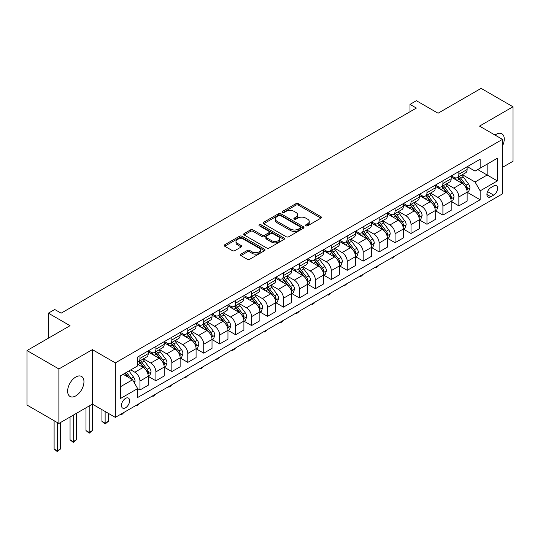 <?xml version="1.0" encoding="UTF-8"?>
<svg xmlns="http://www.w3.org/2000/svg" width="540" height="540" viewBox="0 0 540 540"><rect width="100%" height="100%" fill="white"/><g stroke="black" fill="none" stroke-linecap="round" stroke-linejoin="round"><path stroke-width="0.81" d="M305.883 225.815A1.242 0.716 0 0 0 307.631 225.815L320.935 218.133A1.769 1.019 0 0 0 321.455 217.411A1.769 1.019 0 0 0 320.935 216.689L298.397 203.675A1.769 1.019 0 0 0 295.893 203.675L282.589 211.356A1.242 0.716 0 0 0 282.231 211.862A1.242 0.716 0 0 0 282.589 212.369A1.242 0.716 0 0 0 284.344 212.369L286.065 211.376A5.663 3.274 0 0 1 294.077 211.376L295.961 212.456A5.663 3.274 0 0 1 297.614 214.772A5.663 3.274 0 0 1 295.961 217.087L294.233 218.079A1.242 0.716 0 0 0 293.875 218.585A1.242 0.716 0 0 0 294.233 219.091A1.242 0.716 0 0 0 295.988 219.091L297.709 218.099A5.663 3.274 0 0 1 305.721 218.099L307.604 219.179A5.663 3.274 0 0 1 309.258 221.495A5.663 3.274 0 0 1 307.604 223.81L305.883 224.802A1.242 0.716 0 0 0 305.519 225.308A1.242 0.716 0 0 0 305.883 225.815L305.883 224.802M75.789 395.881A11.543 6.669 120 0 0 83.335 385.702A11.543 6.669 120 0 0 81.567 376.454A11.543 6.669 120 0 0 75.789 377.021A11.543 6.669 120 0 0 68.249 387.2A11.543 6.669 120 0 0 70.018 396.448A11.543 6.669 120 0 0 75.789 395.881M502.477 145.989A11.543 6.669 120 0 0 501.869 133.792A11.543 6.669 120 0 0 496.098 134.365A11.543 6.669 120 0 0 495.025 135.067M125.537 407.808A5.771 3.335 120 0 0 129.31 402.725A5.771 3.335 120 0 0 128.425 398.095A5.771 3.335 120 0 0 125.537 398.385A5.771 3.335 120 0 0 121.77 403.468A5.771 3.335 120 0 0 122.654 408.092A5.771 3.335 120 0 0 125.537 407.808M240.928 254.131A1.769 1.019 0 0 0 240.408 254.853A1.769 1.019 0 0 0 240.928 255.582L247.253 259.227A1.769 1.019 0 0 0 249.757 259.227L264.533 250.702A1.769 1.019 0 0 0 265.046 249.98A1.769 1.019 0 0 0 264.533 249.257L241.994 236.243A1.769 1.019 0 0 0 239.49 236.243L224.714 244.775A1.769 1.019 0 0 0 224.195 245.498A1.769 1.019 0 0 0 224.714 246.22L232.349 250.628A1.769 1.019 0 0 0 234.853 250.628L241.178 246.976A1.769 1.019 0 0 0 241.697 246.254A1.769 1.019 0 0 0 241.178 245.531L237.391 243.344A4.739 2.734 0 0 1 236.007 241.414A4.739 2.734 0 0 1 238.93 238.882A4.739 2.734 0 0 1 244.087 239.476L258.93 248.042A4.739 2.734 0 0 1 260.314 249.98A4.739 2.734 0 0 1 257.391 252.504A4.739 2.734 0 0 1 252.227 251.91L249.757 250.486A1.769 1.019 0 0 0 247.253 250.486L240.928 254.131L240.928 255.582L247.253 251.957L247.253 250.486M502.477 167.359L513 161.278L513 106.785L481.113 88.371L438.062 113.225L416.374 100.703L409.995 104.389L416.374 108.068L61.121 313.173L54.742 309.494L48.364 313.173L48.364 338.216M58.887 368.962L58.887 423.461L92.374 404.129L92.374 349.63L58.887 368.962L27 350.548L70.052 325.694L48.364 313.173M92.374 349.63L115.337 362.887L502.477 139.367L502.477 193.867L115.337 417.38L115.337 362.887M513 106.785L479.513 126.117L502.477 139.367M286.193 236.75A1.769 1.019 0 0 0 288.697 236.75L303.466 228.218A1.769 1.019 0 0 0 303.986 227.495A1.769 1.019 0 0 0 303.466 226.773L280.935 213.759A1.769 1.019 0 0 0 278.431 213.759L263.655 222.291A1.769 1.019 0 0 0 263.135 223.013A1.769 1.019 0 0 0 263.655 223.736L286.193 236.75M259.828 226.085A1.242 0.716 0 0 1 261.09 226.26L261.09 224.782L284 238.012A1.769 1.019 0 0 1 284.519 238.734A1.769 1.019 0 0 1 284 239.456L269.224 247.988A1.769 1.019 0 0 1 266.719 247.988L244.181 234.974L244.181 233.53A1.769 1.019 0 0 0 243.668 234.252A1.769 1.019 0 0 0 244.181 234.974M244.181 233.53L250.506 229.878A1.769 1.019 0 0 1 253.01 229.878L262.15 235.157A1.769 1.019 0 0 0 264.654 235.157L268.853 232.733A1.769 1.019 0 0 0 269.365 232.011A1.769 1.019 0 0 0 268.853 231.289L259.335 225.794A1.242 0.716 0 0 1 258.971 225.288A1.242 0.716 0 0 1 259.733 224.626A1.242 0.716 0 0 1 261.09 224.782M58.887 423.461L27 405.047L27 350.548M493.675 185.99L490.867 187.609A5.589 3.227 120 0 0 487.215 192.537A5.589 3.227 120 0 0 488.072 197.019A5.589 3.227 120 0 0 490.867 196.742L493.675 195.122A5.589 3.227 120 0 0 497.327 190.195A5.589 3.227 120 0 0 496.469 185.713A5.589 3.227 120 0 0 493.675 185.99M467.336 166.658L475.052 171.113L480.155 168.163L480.155 159.253L137.66 356.994L137.66 365.904L120.44 375.847L120.44 398.527L137.66 388.584L137.66 397.501L480.155 199.76L480.155 190.85L475.052 182.014L462.368 174.69M480.155 168.163L497.374 158.227L497.374 180.907L480.155 190.85M89.188 405.965L89.188 432.405L92.374 430.569L92.374 404.129L115.337 417.38M409.995 104.389L409.995 111.753M477.731 169.567L487.168 175.014L487.168 164.113L497.374 158.227M475.052 182.014L487.168 175.014L497.374 180.907M120.44 386.748L132.556 379.748L123.113 374.301M137.66 388.658L139.955 389.988L139.955 381.078A7.216 4.165 -120 0 0 134.852 372.236L130.768 369.88M139.955 389.988L148.244 385.202L148.244 376.286A7.216 4.165 -120 0 0 143.141 367.45L137.66 364.284M148.439 376.475L155.898 380.781L155.898 371.871A7.216 4.165 -120 0 0 150.795 363.035L143.471 358.803M155.898 380.781L164.187 375.995L164.187 367.085A7.216 4.165 -120 0 0 159.091 358.243L148.244 351.986M164.383 367.268L171.842 371.574L171.842 362.664A7.216 4.165 -120 0 0 166.739 353.828L159.415 349.596M171.842 371.574L180.137 366.788L180.137 357.878A7.216 4.165 -120 0 0 175.034 349.043L164.187 342.779M180.326 358.061L187.785 362.367L187.785 353.457A7.216 4.165 -120 0 0 182.689 344.621L175.358 340.389M187.785 362.367L196.081 357.581L196.081 348.671A7.216 4.165 -120 0 0 190.978 339.836L180.137 333.572M196.27 348.854L203.735 353.167L203.735 344.25A7.216 4.165 -120 0 0 198.632 335.414L191.302 331.182M203.735 353.167L212.024 348.374L212.024 339.464A7.216 4.165 -120 0 0 206.921 330.629L196.081 324.371M212.213 339.647L219.679 343.96L219.679 335.05A7.216 4.165 -120 0 0 214.576 326.207L207.252 321.982M219.679 343.96L227.968 339.174L227.968 330.257A7.216 4.165 -120 0 0 222.865 321.422L212.024 315.164M228.163 330.446L235.622 334.753L235.622 325.843A7.216 4.165 -120 0 0 230.519 317.007L223.196 312.775M235.622 334.753L243.911 329.967L243.911 321.057A7.216 4.165 -120 0 0 238.815 312.215L227.968 305.957M244.107 321.239L251.566 325.546L251.566 316.636A7.216 4.165 -120 0 0 246.463 307.8L239.139 303.568M251.566 325.546L259.862 320.76L259.862 311.85A7.216 4.165 -120 0 0 254.759 303.014L243.911 296.75M260.05 312.032L267.509 316.339L267.509 307.429A7.216 4.165 -120 0 0 262.413 298.593L255.083 294.361M267.509 316.339L275.805 311.553L275.805 302.643A7.216 4.165 -120 0 0 270.702 293.807L259.862 287.543M275.994 302.825L283.459 307.139L283.459 298.222A7.216 4.165 -120 0 0 278.357 289.386L271.026 285.154M283.459 307.139L291.749 302.346L291.749 293.436A7.216 4.165 -120 0 0 286.646 284.6L275.805 278.343M291.938 293.618L299.403 297.932L299.403 289.022A7.216 4.165 -120 0 0 294.3 280.179L286.976 275.954M299.403 297.932L307.692 293.146L307.692 284.229A7.216 4.165 -120 0 0 302.589 275.393L291.749 269.136M307.888 284.418L315.347 288.725L315.347 279.815A7.216 4.165 -120 0 0 310.244 270.972L302.92 266.747M315.347 288.725L323.635 283.939L323.635 275.029A7.216 4.165 -120 0 0 318.539 266.186L307.692 259.929M323.831 275.211L331.29 279.518L331.29 270.608A7.216 4.165 -120 0 0 326.187 261.772L318.863 257.54M331.29 279.518L339.586 274.732L339.586 265.822A7.216 4.165 -120 0 0 334.483 256.979L323.635 250.722M339.775 266.004L347.24 270.31L347.24 261.401A7.216 4.165 -120 0 0 342.137 252.565L334.807 248.333M347.24 270.31L355.529 265.525L355.529 256.615A7.216 4.165 -120 0 0 350.426 247.779L339.586 241.515M355.718 256.797L363.184 261.11L363.184 252.194A7.216 4.165 -120 0 0 358.081 243.358L350.75 239.126M363.184 261.11L371.473 256.318L371.473 247.408A7.216 4.165 -120 0 0 366.37 238.572L355.529 232.308M371.662 247.59L379.127 251.903L379.127 242.993A7.216 4.165 -120 0 0 374.024 234.151L366.701 229.925M379.127 251.903L387.416 247.118L387.416 238.201A7.216 4.165 -120 0 0 382.313 229.365L371.473 223.108M387.612 238.39L395.071 242.696L395.071 233.786A7.216 4.165 -120 0 0 389.968 224.944L382.644 220.718M395.071 242.696L403.36 237.911L403.36 229.001A7.216 4.165 -120 0 0 398.264 220.158L387.416 213.901M403.556 229.183L411.014 233.489L411.014 224.579A7.216 4.165 -120 0 0 405.911 215.744L398.588 211.511M411.014 233.489L419.31 228.704L419.31 219.794A7.216 4.165 -120 0 0 414.207 210.951L403.36 204.694M419.499 219.976L426.964 224.282L426.964 215.372A7.216 4.165 -120 0 0 421.862 206.537L414.531 202.304M426.964 224.282L435.254 219.497L435.254 210.587A7.216 4.165 -120 0 0 430.151 201.751L419.31 195.487M435.443 210.769L442.908 215.075L442.908 206.165A7.216 4.165 -120 0 0 437.805 197.329L430.481 193.097M442.908 215.075L451.197 210.29L451.197 201.38A7.216 4.165 -120 0 0 446.094 192.544L435.254 186.28M451.386 201.562L458.851 205.875L458.851 196.958A7.216 4.165 -120 0 0 453.749 188.123L446.425 183.897M458.851 205.875L467.14 201.083L467.14 192.173A7.216 4.165 -120 0 0 462.038 183.337L451.197 177.079M451.386 175.865L453.749 177.221A7.216 4.165 -120 0 0 457.36 177.579A7.216 4.165 -120 0 0 458.851 174.278L458.851 171.551M435.443 185.065L437.805 186.428A7.216 4.165 -120 0 0 441.41 186.786A7.216 4.165 -120 0 0 442.908 183.485L442.908 180.758M419.499 194.272L421.862 195.635A7.216 4.165 -120 0 0 425.466 195.993A7.216 4.165 -120 0 0 426.964 192.692L426.964 189.965M403.556 203.479L405.911 204.842A7.216 4.165 -120 0 0 409.523 205.2A7.216 4.165 -120 0 0 411.014 201.893L411.014 199.172M387.612 212.686L389.968 214.049A7.216 4.165 -120 0 0 393.579 214.407A7.216 4.165 -120 0 0 395.071 211.1L395.071 208.379M371.662 221.893L374.024 223.25A7.216 4.165 -120 0 0 377.636 223.607A7.216 4.165 -120 0 0 379.127 220.306L379.127 217.579M355.718 231.093L358.081 232.457A7.216 4.165 -120 0 0 361.685 232.814A7.216 4.165 -120 0 0 363.184 229.513L363.184 226.787M339.775 240.3L342.137 241.663A7.216 4.165 -120 0 0 345.742 242.021A7.216 4.165 -120 0 0 347.24 238.721L347.24 235.994M323.831 249.507L326.187 250.871A7.216 4.165 -120 0 0 329.798 251.228A7.216 4.165 -120 0 0 331.29 247.921L331.29 245.201M307.888 258.714L310.244 260.078A7.216 4.165 -120 0 0 313.855 260.435A7.216 4.165 -120 0 0 315.347 257.128L315.347 254.407M291.938 267.921L294.3 269.285A7.216 4.165 -120 0 0 297.911 269.635A7.216 4.165 -120 0 0 299.403 266.335L299.403 263.608M275.994 277.121L278.357 278.485A7.216 4.165 -120 0 0 281.961 278.843A7.216 4.165 -120 0 0 283.459 275.542L283.459 272.815M260.05 286.328L262.413 287.692A7.216 4.165 -120 0 0 266.018 288.05A7.216 4.165 -120 0 0 267.509 284.749L267.509 282.022M244.107 295.535L246.463 296.899A7.216 4.165 -120 0 0 250.074 297.257A7.216 4.165 -120 0 0 251.566 293.949L251.566 291.229M228.163 304.742L230.519 306.106A7.216 4.165 -120 0 0 234.131 306.464A7.216 4.165 -120 0 0 235.622 303.156L235.622 300.436M212.213 313.949L214.576 315.313A7.216 4.165 -120 0 0 218.18 315.664A7.216 4.165 -120 0 0 219.679 312.363L219.679 309.636M196.27 323.15L198.632 324.513A7.216 4.165 -120 0 0 202.237 324.871A7.216 4.165 -120 0 0 203.735 321.57L203.735 318.843M180.326 332.357L182.689 333.72A7.216 4.165 -120 0 0 186.293 334.078A7.216 4.165 -120 0 0 187.785 330.777L187.785 328.05M164.383 341.564L166.739 342.927A7.216 4.165 -120 0 0 170.35 343.285A7.216 4.165 -120 0 0 171.842 339.984L171.842 337.257M148.439 350.771L150.795 352.134A7.216 4.165 -120 0 0 154.406 352.492A7.216 4.165 -120 0 0 155.898 349.184L155.898 346.464M467.336 192.362L480.155 199.76M457.36 177.579L465.649 172.793A7.216 4.165 -120 0 0 467.14 169.493L467.14 166.766M441.41 186.786L449.705 182A7.216 4.165 -120 0 0 451.197 178.7L451.197 175.972M425.466 195.993L433.755 191.207A7.216 4.165 -120 0 0 435.254 187.9L435.254 185.179M409.523 205.2L417.812 200.414A7.216 4.165 -120 0 0 419.31 197.107L419.31 194.387M393.579 214.407L401.868 209.615A7.216 4.165 -120 0 0 403.36 206.314L403.36 203.587M377.636 223.607L385.925 218.822A7.216 4.165 -120 0 0 387.416 215.521L387.416 212.794M361.685 232.814L369.981 228.029A7.216 4.165 -120 0 0 371.473 224.728L371.473 222.001M345.742 242.021L354.031 237.236A7.216 4.165 -120 0 0 355.529 233.928L355.529 231.208M329.798 251.228L338.087 246.443A7.216 4.165 -120 0 0 339.586 243.135L339.586 240.415M313.855 260.435L322.144 255.643A7.216 4.165 -120 0 0 323.635 252.342L323.635 249.615M297.911 269.635L306.2 264.85A7.216 4.165 -120 0 0 307.692 261.549L307.692 258.822M281.961 278.843L290.257 274.057A7.216 4.165 -120 0 0 291.749 270.756L291.749 268.029M266.018 288.05L274.307 283.264A7.216 4.165 -120 0 0 275.805 279.963L275.805 277.236M250.074 297.257L258.363 292.471A7.216 4.165 -120 0 0 259.862 289.163L259.862 286.443M234.131 306.464L242.419 301.671A7.216 4.165 -120 0 0 243.911 298.37L243.911 295.643M218.18 315.664L226.476 310.878A7.216 4.165 -120 0 0 227.968 307.577L227.968 304.85M202.237 324.871L210.532 320.085A7.216 4.165 -120 0 0 212.024 316.784L212.024 314.057M186.293 334.078L194.582 329.292A7.216 4.165 -120 0 0 196.081 325.991L196.081 323.264M170.35 343.285L178.639 338.499A7.216 4.165 -120 0 0 180.137 335.192L180.137 332.471M154.406 352.492L162.695 347.706A7.216 4.165 -120 0 0 164.187 344.399L164.187 341.672M137.66 361.989A7.216 4.165 -120 0 0 138.456 361.699L146.752 356.906A7.216 4.165 -120 0 0 148.244 353.606L148.244 350.879M138.456 361.699A7.216 4.165 -120 0 0 139.955 358.391L139.955 355.664M132.556 379.748L137.66 388.584M306.376 225.99L307.604 225.281A5.663 3.274 0 0 0 309.258 222.966L309.258 221.495M297.614 214.772L297.614 216.243A5.663 3.274 0 0 1 295.961 218.558L294.732 219.267M320.915 218.147L298.397 205.146A1.769 1.019 0 0 0 295.893 205.146L283.088 212.544M303.446 228.231L280.935 215.231A1.769 1.019 0 0 0 278.431 215.231L263.675 223.749M300.341 228.001A1.242 0.716 0 0 0 300.706 227.495A1.242 0.716 0 0 0 300.341 226.989L280.557 215.568A1.242 0.716 0 0 0 278.802 215.568L276.986 216.614A5.663 3.274 0 0 0 275.326 218.929A5.663 3.274 0 0 0 276.986 221.245L290.513 229.048A5.663 3.274 0 0 0 298.526 229.048L300.341 228.001L300.341 229.473A1.242 0.716 0 0 0 300.706 228.967L300.706 227.495M275.326 218.929L275.326 220.401A5.663 3.274 0 0 0 276.986 222.716L276.986 221.245M300.341 229.473L298.526 230.519A5.663 3.274 0 0 1 290.513 230.519L276.986 222.716M244.208 234.988L250.506 231.356L250.506 229.878M269.365 232.011L269.365 233.489A1.769 1.019 0 0 1 268.853 234.212L264.654 236.628A1.769 1.019 0 0 1 262.15 236.628L253.01 231.356A1.769 1.019 0 0 0 250.506 231.356M261.09 226.26L283.979 239.47M271.634 240.631A4.739 2.734 0 0 0 276.797 241.225A4.739 2.734 0 0 0 279.72 238.7A4.739 2.734 0 0 0 278.336 236.763L273.105 233.746A1.769 1.019 0 0 0 270.601 233.746L266.409 236.169A1.769 1.019 0 0 0 265.889 236.891A1.769 1.019 0 0 0 266.409 237.614L271.634 240.631L271.634 242.109A4.739 2.734 0 0 0 276.797 242.696A4.739 2.734 0 0 0 279.72 240.172L279.72 238.7M265.889 236.891L265.889 238.363A1.769 1.019 0 0 0 266.409 239.092L266.409 237.614M271.634 242.109L266.409 239.092M260.314 249.98L260.314 251.451A4.739 2.734 0 0 1 257.391 253.976A4.739 2.734 0 0 1 252.227 253.382L249.757 251.957A1.769 1.019 0 0 0 247.253 251.957M236.007 241.414L236.007 242.885A4.739 2.734 0 0 0 237.391 244.816L237.391 243.344M241.157 246.989L237.391 244.816M264.506 250.715L241.994 237.715A1.769 1.019 0 0 0 239.49 237.715L224.735 246.233M467.14 192.47L468.673 191.585L469.949 187.9A4.779 2.761 -120 0 0 468.423 183.829L463.212 176.877A13.797 7.965 -120 0 0 461.707 175.068M456.523 180.151A13.797 7.965 -120 0 0 453.695 177.194M466.709 189.54L467.37 188.109A4.779 2.761 -120 0 0 466 185.234L460.789 178.274A13.797 7.965 -120 0 0 459.284 176.472M457.994 177.215A11.455 6.615 60 0 1 459.877 179.347L464.285 185.24M457.751 177.356A13.797 7.965 60 0 1 459.257 179.159L462.719 183.782M395.159 255.832L392.135 258.309L391.5 257.938M392.135 257.573L392.135 258.309M451.197 201.677L452.729 200.792L454.005 197.107A4.779 2.761 -120 0 0 452.48 193.037L447.269 186.077A13.797 7.965 -120 0 0 445.763 184.275M440.579 189.358A13.797 7.965 -120 0 0 437.751 186.401M450.765 198.747L451.42 197.309A4.779 2.761 -120 0 0 450.056 194.434L444.845 187.481A13.797 7.965 -120 0 0 443.333 185.679M442.051 186.415A11.455 6.615 60 0 1 443.934 188.554L448.342 194.441M441.808 186.563A13.797 7.965 60 0 1 443.313 188.366L446.776 192.989M379.208 265.032L377.467 266.78L376.191 267.516L375.557 267.145M376.191 266.78L376.191 267.516M435.254 210.884L436.786 209.999L438.062 206.314A4.779 2.761 -120 0 0 436.536 202.244L431.318 195.284A13.797 7.965 -120 0 0 429.813 193.482M424.629 198.565A13.797 7.965 -120 0 0 421.808 195.608M434.815 207.954L435.476 206.516A4.779 2.761 -120 0 0 434.106 203.641L428.895 196.688A13.797 7.965 -120 0 0 427.39 194.879M426.107 195.622A11.455 6.615 60 0 1 427.99 197.762L432.398 203.648M425.858 195.763A13.797 7.965 60 0 1 427.37 197.566L430.832 202.196M363.265 274.239L361.523 275.987L360.248 276.723L359.606 276.352M360.248 275.981L360.248 276.723M419.31 220.084L420.836 219.2L422.111 215.521A4.779 2.761 -120 0 0 420.586 211.451L415.375 204.491A13.797 7.965 -120 0 0 413.87 202.689M408.686 207.765A13.797 7.965 -120 0 0 405.864 204.809M418.871 217.161L419.533 215.723A4.779 2.761 -120 0 0 418.163 212.848L412.952 205.888A13.797 7.965 -120 0 0 411.446 204.086M410.164 204.829A11.455 6.615 60 0 1 412.04 206.969L416.455 212.855M409.914 204.971A13.797 7.965 60 0 1 411.419 206.773L414.889 211.403M347.321 283.446L344.304 285.93L343.663 285.559M344.304 285.188L344.304 285.93M403.36 229.291L404.892 228.407L406.168 224.728A4.779 2.761 -120 0 0 404.642 220.657L399.431 213.698A13.797 7.965 -120 0 0 397.926 211.896M392.742 216.972A13.797 7.965 -120 0 0 389.914 214.016M402.928 226.361L403.589 224.93A4.779 2.761 -120 0 0 402.219 222.055L397.008 215.096A13.797 7.965 -120 0 0 395.503 213.293M394.22 214.036A11.455 6.615 60 0 1 396.097 216.175L400.511 222.062M393.971 214.178A13.797 7.965 60 0 1 395.476 215.98L398.945 220.603M331.378 292.653L329.636 294.394L328.361 295.13L327.719 294.766M328.361 294.394L328.361 295.13M387.416 238.498L388.949 237.614L390.224 233.928A4.779 2.761 -120 0 0 388.699 229.858L383.488 222.905A13.797 7.965 -120 0 0 381.983 221.103M376.799 226.179A13.797 7.965 -120 0 0 373.97 223.222M386.984 235.568L387.646 234.137A4.779 2.761 -120 0 0 386.276 231.262L381.065 224.303A13.797 7.965 -120 0 0 379.559 222.5M378.27 223.243A11.455 6.615 60 0 1 380.153 225.376L384.561 231.269M378.027 223.385A13.797 7.965 60 0 1 379.532 225.187L382.995 229.81M315.434 301.86L313.686 303.601L312.41 304.337L311.776 303.973M312.41 303.601L312.41 304.337M371.473 247.705L373.005 246.821L374.281 243.135A4.779 2.761 -120 0 0 372.755 239.065L367.544 232.106A13.797 7.965 -120 0 0 366.032 230.303M360.855 235.386A13.797 7.965 -120 0 0 358.027 232.429M371.041 244.775L371.695 243.338A4.779 2.761 -120 0 0 370.332 240.469L365.121 233.51A13.797 7.965 -120 0 0 363.609 231.707M362.327 232.443A11.455 6.615 60 0 1 364.21 234.583L368.618 240.469M362.084 232.591A13.797 7.965 60 0 1 363.589 234.394L367.052 239.018M299.484 311.06L297.743 312.809L296.467 313.544L295.832 313.173M296.467 312.809L296.467 313.544M355.529 256.912L357.062 256.028L358.337 252.342A4.779 2.761 -120 0 0 356.812 248.272L351.594 241.313A13.797 7.965 -120 0 0 350.089 239.51M344.905 244.593A13.797 7.965 -120 0 0 342.083 241.637M355.09 253.982L355.752 252.544A4.779 2.761 -120 0 0 354.382 249.669L349.171 242.716A13.797 7.965 -120 0 0 347.666 240.907M346.383 241.65A11.455 6.615 60 0 1 348.266 243.79L352.674 249.676M346.133 241.792A13.797 7.965 60 0 1 347.645 243.601L351.108 248.225M283.541 320.267L281.799 322.016L280.523 322.751L279.882 322.38M280.523 322.009L280.523 322.751M339.586 266.112L341.111 265.228L342.387 261.549A4.779 2.761 -120 0 0 340.862 257.479L335.651 250.519A13.797 7.965 -120 0 0 334.145 248.717M328.961 253.793A13.797 7.965 -120 0 0 326.14 250.837M339.147 263.189L339.809 261.752A4.779 2.761 -120 0 0 338.438 258.876L333.227 251.917A13.797 7.965 -120 0 0 331.722 250.115M330.44 250.857A11.455 6.615 60 0 1 332.316 252.997L336.731 258.883M330.19 250.999A13.797 7.965 60 0 1 331.695 252.801L335.165 257.432M267.597 329.474L264.58 331.958L263.939 331.587M264.58 331.216L264.58 331.958M323.635 275.319L325.168 274.435L326.444 270.756A4.779 2.761 -120 0 0 324.918 266.686L319.707 259.726A13.797 7.965 -120 0 0 318.202 257.924M313.018 263A13.797 7.965 -120 0 0 310.19 260.044M323.204 272.39L323.865 270.959A4.779 2.761 -120 0 0 322.495 268.083L317.284 261.124A13.797 7.965 -120 0 0 315.779 259.322M314.496 260.064A11.455 6.615 60 0 1 316.373 262.204L320.787 268.09M314.246 260.206A13.797 7.965 60 0 1 315.752 262.008L319.214 266.632M251.654 338.681L249.912 340.423L248.636 341.159L247.995 340.794M248.636 340.423L248.636 341.159M307.692 284.526L309.224 283.642L310.5 279.963A4.779 2.761 -120 0 0 308.975 275.886L303.764 268.934A13.797 7.965 -120 0 0 302.258 267.131M297.074 272.207A13.797 7.965 -120 0 0 294.246 269.251M307.26 281.597L307.922 280.166A4.779 2.761 -120 0 0 306.551 277.29L301.34 270.331A13.797 7.965 -120 0 0 299.835 268.529M298.546 269.271A11.455 6.615 60 0 1 300.429 271.404L304.837 277.297M298.303 269.413A13.797 7.965 60 0 1 299.808 271.215L303.271 275.839M235.71 347.888L233.962 349.63L232.686 350.365L232.052 350.001M232.686 349.63L232.686 350.365M291.749 293.733L293.281 292.849L294.557 289.163A4.779 2.761 -120 0 0 293.031 285.093L287.82 278.141A13.797 7.965 -120 0 0 286.308 276.332M281.131 281.414A13.797 7.965 -120 0 0 278.303 278.458M291.317 290.804L291.971 289.373A4.779 2.761 -120 0 0 290.608 286.497L285.397 279.538A13.797 7.965 -120 0 0 283.885 277.736M282.602 278.471A11.455 6.615 60 0 1 284.486 280.611L288.893 286.497M282.359 278.62A13.797 7.965 60 0 1 283.865 280.422L287.327 285.046M219.76 357.095L216.743 359.573L216.108 359.201M216.743 358.837L216.743 359.573M275.805 302.94L277.337 302.056L278.613 298.37A4.779 2.761 -120 0 0 277.088 294.3L271.87 287.341A13.797 7.965 -120 0 0 270.365 285.538M265.181 290.621A13.797 7.965 -120 0 0 262.359 287.665M275.366 300.01L276.028 298.573A4.779 2.761 -120 0 0 274.658 295.697L269.447 288.745A13.797 7.965 -120 0 0 267.941 286.936M266.659 287.678A11.455 6.615 60 0 1 268.542 289.818L272.95 295.704M266.409 287.82A13.797 7.965 60 0 1 267.921 289.629L271.384 294.253M203.816 366.296L202.075 368.044L200.799 368.78L200.158 368.408M200.799 368.037L200.799 368.78M259.862 312.14L261.387 311.263L262.663 307.577A4.779 2.761 -120 0 0 261.137 303.507L255.926 296.548A13.797 7.965 -120 0 0 254.421 294.746M249.237 299.822A13.797 7.965 -120 0 0 246.416 296.865M259.423 309.218L260.084 307.78A4.779 2.761 -120 0 0 258.714 304.904L253.503 297.945A13.797 7.965 -120 0 0 251.998 296.143M250.715 296.885A11.455 6.615 60 0 1 252.592 299.025L257.006 304.911M250.466 297.027A13.797 7.965 60 0 1 251.971 298.829L255.44 303.46M187.873 375.502L186.131 377.251L184.856 377.987L184.214 377.615M184.856 377.244L184.856 377.987M243.911 321.347L245.444 320.463L246.719 316.784A4.779 2.761 -120 0 0 245.194 312.714L239.983 305.755A13.797 7.965 -120 0 0 238.478 303.953M233.294 309.029A13.797 7.965 -120 0 0 230.465 306.072M243.479 318.418L244.141 316.987A4.779 2.761 -120 0 0 242.771 314.111L237.56 307.152A13.797 7.965 -120 0 0 236.054 305.35M234.772 306.092A11.455 6.615 60 0 1 236.648 308.232L241.063 314.118M234.522 306.234A13.797 7.965 60 0 1 236.027 308.036L239.49 312.66M171.929 384.71L170.188 386.451L168.912 387.187L168.271 386.822M168.912 386.451L168.912 387.187M227.968 330.554L229.5 329.67L230.776 325.991A4.779 2.761 -120 0 0 229.25 321.914L224.039 314.962A13.797 7.965 -120 0 0 222.534 313.16M217.35 318.236A13.797 7.965 -120 0 0 214.522 315.279M227.536 327.625L228.197 326.194A4.779 2.761 -120 0 0 226.827 323.318L221.616 316.359A13.797 7.965 -120 0 0 220.111 314.557M218.822 315.299A11.455 6.615 60 0 1 220.705 317.432L225.113 323.325M218.579 315.441A13.797 7.965 60 0 1 220.084 317.243L223.547 321.867M155.986 393.917L154.238 395.658L152.962 396.394L152.327 396.029M152.962 395.658L152.962 396.394M212.024 339.761L213.556 338.877L214.832 335.192A4.779 2.761 -120 0 0 213.307 331.121L208.096 324.169A13.797 7.965 -120 0 0 206.584 322.36M201.407 327.443A13.797 7.965 -120 0 0 198.578 324.486M211.585 336.832L212.247 335.401A4.779 2.761 -120 0 0 210.884 332.525L205.666 325.566A13.797 7.965 -120 0 0 204.161 323.764M202.878 324.506A11.455 6.615 60 0 1 204.761 326.639L209.169 332.525M202.635 324.648A13.797 7.965 60 0 1 204.14 326.45L207.603 331.074M140.036 403.124L137.018 405.601L136.384 405.23M137.018 404.865L137.018 405.601M196.081 348.968L197.613 348.084L198.882 344.399A4.779 2.761 -120 0 0 197.357 340.328L192.146 333.369A13.797 7.965 -120 0 0 190.64 331.567M185.456 336.65A13.797 7.965 -120 0 0 182.635 333.693M195.642 346.039L196.304 344.601A4.779 2.761 -120 0 0 194.933 341.726L189.722 334.773A13.797 7.965 -120 0 0 188.217 332.964M186.935 333.707A11.455 6.615 60 0 1 188.818 335.846L193.226 341.732M186.685 333.848A13.797 7.965 60 0 1 188.197 335.657L191.66 340.281M124.092 412.324L122.35 414.072L121.075 414.808L120.433 414.437M121.075 414.072L121.075 414.808M180.137 358.169L181.663 357.291L182.939 353.606A4.779 2.761 -120 0 0 181.413 349.535L176.202 342.576A13.797 7.965 -120 0 0 174.697 340.774M169.513 345.857A13.797 7.965 -120 0 0 166.691 342.893M179.699 355.246L180.36 353.808A4.779 2.761 -120 0 0 178.99 350.933L173.779 343.973A13.797 7.965 -120 0 0 172.274 342.171M170.991 342.913A11.455 6.615 60 0 1 172.868 345.053L177.282 350.939M170.741 343.055A13.797 7.965 60 0 1 172.247 344.858L175.716 349.488M105.131 411.494L105.131 423.205L108.317 421.362L108.317 413.33M108.317 421.362L105.131 424.015L101.939 421.362L101.939 409.651M101.939 421.362L105.131 423.205L105.131 424.015M164.187 367.376L165.719 366.491L166.995 362.812A4.779 2.761 -120 0 0 165.47 358.742L160.258 351.783A13.797 7.965 -120 0 0 158.753 349.981M153.569 355.057A13.797 7.965 -120 0 0 150.741 352.1M163.755 364.446L164.417 363.015A4.779 2.761 -120 0 0 163.046 360.139L157.835 353.18A13.797 7.965 -120 0 0 156.33 351.378M155.048 352.12A11.455 6.615 60 0 1 156.924 354.26L161.339 360.146M154.798 352.262A13.797 7.965 60 0 1 156.303 354.065L159.766 358.688M92.374 430.569L89.188 433.215L85.995 430.569L85.995 407.808M85.995 430.569L89.188 432.405L89.188 433.215M148.244 376.582L149.776 375.698L151.052 372.019A4.779 2.761 -120 0 0 149.526 367.949L144.315 360.99A13.797 7.965 -120 0 0 142.81 359.188M147.811 373.653L148.473 372.222A4.779 2.761 -120 0 0 147.103 369.346L141.892 362.387A13.797 7.965 -120 0 0 140.387 360.585M139.097 361.327A11.455 6.615 60 0 1 140.981 363.461L145.388 369.353M138.854 361.469A13.797 7.965 60 0 1 140.359 363.272L143.822 367.895M73.238 415.172L73.238 441.612L76.43 439.769L76.43 413.33M76.43 439.769L73.238 442.422L70.052 439.769L70.052 417.015M70.052 439.769L73.238 441.612L73.238 442.422M134.467 383.062L135.108 381.22A4.779 2.761 -120 0 0 133.583 377.15L128.932 370.946M131.591 379.195A4.779 2.761 -120 0 0 131.159 378.554L126.508 372.344M125.307 373.032L128.648 377.494M124.976 373.228L127.811 377.008M57.294 422.537L57.294 450.819L60.487 448.976L60.487 422.537M60.487 448.976L57.294 451.629L54.108 448.976L54.108 420.694M54.108 448.976L57.294 450.819L57.294 451.629M134.852 372.236L143.141 367.45M150.795 363.035L159.091 358.243M166.739 353.828L175.034 349.043M182.689 344.621L190.978 339.836M198.632 335.414L206.921 330.629M214.576 326.207L222.865 321.422M230.519 317.007L238.815 312.215M246.463 307.8L254.759 303.014M262.413 298.593L270.702 293.807M278.357 289.386L286.646 284.6M294.3 280.179L302.589 275.393M310.244 270.972L318.539 266.186M326.187 261.772L334.483 256.979M342.137 252.565L350.426 247.779M358.081 243.358L366.37 238.572M374.024 234.151L382.313 229.365M389.968 224.944L398.264 220.158M405.911 215.744L414.207 210.951M421.862 206.537L430.151 201.751M437.805 197.329L446.094 192.544M453.749 188.123L462.038 183.337M458.851 174.278L467.14 169.493M458.851 196.958L467.14 192.173M442.908 206.165L451.197 201.38M442.908 183.485L451.197 178.7M426.964 215.372L435.254 210.587M426.964 192.692L435.254 187.9M411.014 224.579L419.31 219.794M411.014 201.893L419.31 197.107M395.071 233.786L403.36 229.001M395.071 211.1L403.36 206.314M379.127 242.993L387.416 238.201M379.127 220.306L387.416 215.521M363.184 252.194L371.473 247.408M363.184 229.513L371.473 224.728M347.24 261.401L355.529 256.615M347.24 238.721L355.529 233.928M331.29 270.608L339.586 265.822M331.29 247.921L339.586 243.135M315.347 279.815L323.635 275.029M315.347 257.128L323.635 252.342M299.403 289.022L307.692 284.229M299.403 266.335L307.692 261.549M283.459 298.222L291.749 293.436M283.459 275.542L291.749 270.756M267.509 307.429L275.805 302.643M267.509 284.749L275.805 279.963M251.566 316.636L259.862 311.85M251.566 293.949L259.862 289.163M235.622 325.843L243.911 321.057M235.622 303.156L243.911 298.37M219.679 335.05L227.968 330.257M219.679 312.363L227.968 307.577M203.735 344.25L212.024 339.464M203.735 321.57L212.024 316.784M187.785 353.457L196.081 348.671M187.785 330.777L196.081 325.991M171.842 362.664L180.137 357.878M171.842 339.984L180.137 335.192M155.898 371.871L164.187 367.085M155.898 349.184L164.187 344.399M139.955 381.078L148.244 376.286M139.955 358.391L148.244 353.606M487.559 191.592L493.675 195.122M486.911 194.461L490.867 196.742M307.604 225.281L307.604 223.81M294.233 219.091L294.233 218.079M295.961 218.558L295.961 217.087M282.589 212.369L282.589 211.356M295.893 205.146L295.893 203.675M298.397 205.146L298.397 203.675M320.935 218.133L320.935 216.689M263.655 223.736L263.655 222.291M278.431 215.231L278.431 213.759M280.935 215.231L280.935 213.759M303.466 228.218L303.466 226.773M290.513 230.519L290.513 229.048M298.526 230.519L298.526 229.048M253.01 231.356L253.01 229.878M262.15 236.628L262.15 235.157M264.654 236.628L264.654 235.157M268.853 234.212L268.853 232.733M284 239.456L284 238.012M249.757 251.957L249.757 250.486M252.227 253.382L252.227 251.91M241.178 246.976L241.178 245.531M224.714 246.22L224.714 244.775M239.49 237.715L239.49 236.243M241.994 237.715L241.994 236.243M264.533 250.702L264.533 249.257M466.783 189.803L469.915 187.994M460.789 178.274L463.212 176.877M457.029 180.441L459.257 179.159M466 185.234L468.423 183.829M465.622 187.097L467.37 188.109M450.839 199.01L453.971 197.201M444.845 187.481L447.269 186.077M441.086 189.648L443.313 188.366M450.056 194.434L452.48 193.037M449.678 196.304L451.42 197.309M434.896 208.217L438.028 206.408M428.895 196.688L431.318 195.284M425.142 198.855L427.37 197.566M434.106 203.641L436.536 202.244M433.728 205.511L435.476 206.516M418.952 217.418L422.084 215.615M412.952 205.888L415.375 204.491M409.192 208.062L411.419 206.773M418.163 212.848L420.586 211.451M417.785 214.718L419.533 215.723M403.009 226.625L406.141 224.816M397.008 215.096L399.431 213.698M393.248 217.269L395.476 215.98M402.219 222.055L404.642 220.657M401.841 223.918L403.589 224.93M387.058 235.832L390.19 234.023M381.065 224.303L383.488 222.905M377.305 226.469L379.532 225.187M386.276 231.262L388.699 229.858M385.898 233.125L387.646 234.137M371.115 245.038L374.247 243.23M365.121 233.51L367.544 232.106M361.361 235.676L363.589 234.394M370.332 240.469L372.755 239.065M369.954 242.332L371.695 243.338M355.171 254.246L358.304 252.437M349.171 242.716L351.594 241.313M345.418 244.883L347.645 243.601M354.382 249.669L356.812 248.272M354.004 251.539L355.752 252.544M339.228 263.446L342.36 261.644M333.227 251.917L335.651 250.519M329.468 254.09L331.695 252.801M338.438 258.876L340.862 257.479M338.06 260.746L339.809 261.752M323.285 272.653L326.41 270.844M317.284 261.124L319.707 259.726M313.524 263.297L315.752 262.008M322.495 268.083L324.918 266.686M322.117 269.946L323.865 270.959M307.334 281.86L310.466 280.051M301.34 270.331L303.764 268.934M297.581 272.498L299.808 271.215M306.551 277.29L308.975 275.886M306.173 279.153L307.922 280.166M291.391 291.067L294.523 289.258M285.397 279.538L287.82 278.141M281.637 281.704L283.865 280.422M290.608 286.497L293.031 285.093M290.23 288.36L291.971 289.373M275.447 300.274L278.579 298.465M269.447 288.745L271.87 287.341M265.694 290.912L267.921 289.629M274.658 295.697L277.088 294.3M274.279 297.567L276.028 298.573M259.504 309.474L262.636 307.672M253.503 297.945L255.926 296.548M249.743 300.119L251.971 298.829M258.714 304.904L261.137 303.507M258.336 306.774L260.084 307.78M243.56 318.681L246.685 316.872M237.56 307.152L239.983 305.755M233.8 309.326L236.027 308.036M242.771 314.111L245.194 312.714M242.393 315.981L244.141 316.987M227.61 327.888L230.742 326.079M221.616 316.359L224.039 314.962M217.856 318.526L220.084 317.243M226.827 323.318L229.25 321.914M226.449 325.181L228.197 326.194M211.667 337.095L214.799 335.286M205.666 325.566L208.096 324.169M201.913 327.733L204.14 326.45M210.884 332.525L213.307 331.121M210.506 334.388L212.247 335.401M195.723 346.302L198.855 344.493M189.722 334.773L192.146 333.369M185.963 336.94L188.197 335.657M194.933 341.726L197.357 340.328M194.555 343.595L196.304 344.601M179.779 355.502L182.912 353.7M173.779 343.973L176.202 342.576M170.019 346.147L172.247 344.858M178.99 350.933L181.413 349.535M178.612 352.802L180.36 353.808M163.836 364.709L166.961 362.9M157.835 353.18L160.258 351.783M154.076 355.354L156.303 354.065M163.046 360.139L165.47 358.742M162.668 362.009L164.417 363.015M147.886 373.916L151.018 372.107M141.892 362.387L144.315 360.99M138.132 364.561L140.359 363.272M147.103 369.346L149.526 367.949M146.725 371.21L148.473 372.222M133.866 382.016L135.074 381.314M131.159 378.554L133.583 377.15"/></g></svg>
